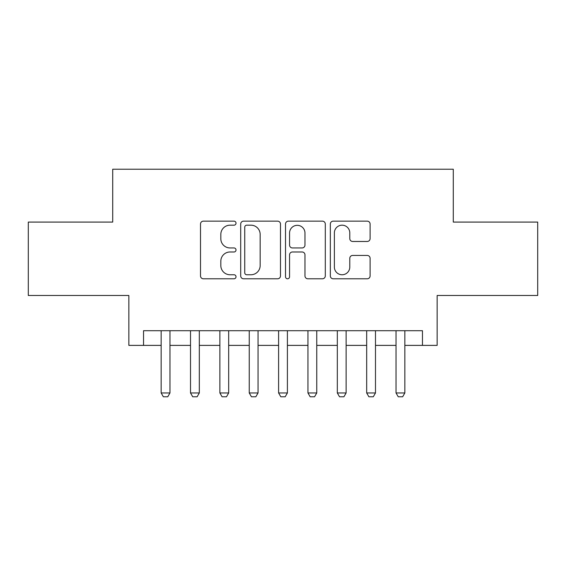<?xml version="1.0" encoding="UTF-8"?>
<svg xmlns="http://www.w3.org/2000/svg" width="566" height="566" viewBox="0 0 566 566"><rect width="100%" height="100%" fill="white"/><g stroke="black" fill="none" stroke-linecap="round" stroke-linejoin="round"><path stroke-width="0.85" d="M236.022 223.167A2.016 2.016 0 0 0 234.006 221.15L203.385 221.15A2.88 2.88 0 0 0 200.505 224.03L200.505 275.904A2.88 2.88 0 0 0 203.385 278.79L234.006 278.79A2.016 2.016 0 0 0 236.022 276.774A2.016 2.016 0 0 0 234.006 274.758L230.044 274.758A9.219 9.219 0 0 1 220.825 265.532L220.825 261.209A9.219 9.219 0 0 1 230.044 251.99L234.006 251.99A2.016 2.016 0 0 0 236.022 249.967A2.016 2.016 0 0 0 234.006 247.95L230.044 247.95A9.219 9.219 0 0 1 220.825 238.732L220.825 234.409A9.219 9.219 0 0 1 230.044 225.183L234.006 225.183A2.016 2.016 0 0 0 236.022 223.167M367.221 241.47A2.88 2.88 0 0 0 370.107 238.583L370.107 224.03A2.88 2.88 0 0 0 367.221 221.15L333.218 221.15A2.88 2.88 0 0 0 330.332 224.03L330.332 275.904A2.88 2.88 0 0 0 333.218 278.79L367.221 278.79A2.88 2.88 0 0 0 370.107 275.904L370.107 258.329A2.88 2.88 0 0 0 367.221 255.443L352.668 255.443A2.88 2.88 0 0 0 349.788 258.329L349.788 267.046A7.712 7.712 0 0 1 342.076 274.758A7.712 7.712 0 0 1 334.372 267.046L334.372 232.895A7.712 7.712 0 0 1 342.076 225.183A7.712 7.712 0 0 1 349.788 232.895L349.788 238.583A2.88 2.88 0 0 0 352.668 241.47L367.221 241.47M143.538 345.387L143.538 330.714L422.462 330.714L422.462 345.387L437.143 345.387L437.143 295.48L537.7 295.48L537.7 222.077L453.288 222.077L453.288 169.227L112.712 169.227L112.712 222.077L28.3 222.077L28.3 295.48L128.857 295.48L128.857 345.387L161.154 345.387M280.481 224.03A2.88 2.88 0 0 0 277.595 221.15L243.592 221.15A2.88 2.88 0 0 0 240.706 224.03L240.706 275.904A2.88 2.88 0 0 0 243.592 278.79L277.595 278.79A2.88 2.88 0 0 0 280.481 275.904L280.481 224.03M288.405 221.15L322.408 221.15A2.88 2.88 0 0 1 325.294 224.03L325.294 275.904A2.88 2.88 0 0 1 322.408 278.79L307.854 278.79A2.88 2.88 0 0 1 304.975 275.904L304.975 254.87A2.88 2.88 0 0 0 302.095 251.99L292.438 251.99A2.88 2.88 0 0 0 289.559 254.87L289.559 276.774A2.016 2.016 0 0 1 287.542 278.79A2.016 2.016 0 0 1 285.519 276.774L285.519 224.03A2.88 2.88 0 0 1 288.405 221.15M169.963 345.387L190.516 345.387M199.324 345.387L219.877 345.387M228.685 345.387L249.238 345.387M258.046 345.387L278.599 345.387M287.401 345.387L307.954 345.387M316.762 345.387L337.315 345.387M346.123 345.387L366.676 345.387M375.484 345.387L396.037 345.387M404.846 345.387L422.462 345.387M246.762 225.183A2.016 2.016 0 0 0 244.745 227.199L244.745 272.734A2.016 2.016 0 0 0 246.762 274.758L250.936 274.758A9.219 9.219 0 0 0 260.162 265.532L260.162 234.409A9.219 9.219 0 0 0 250.936 225.183L246.762 225.183M304.975 233.036A7.712 7.712 0 0 0 297.263 225.332A7.712 7.712 0 0 0 289.559 233.036L289.559 245.071A2.88 2.88 0 0 0 292.438 247.95L302.095 247.95A2.88 2.88 0 0 0 304.975 245.071L304.975 233.036M169.963 330.714L169.963 392.953L167.762 396.773L163.355 396.773L161.154 392.953L161.154 330.714M161.154 392.953L169.963 392.953M199.324 330.714L199.324 392.953L197.124 396.773L192.716 396.773L190.516 392.953L190.516 330.714M190.516 392.953L199.324 392.953M228.685 330.714L228.685 392.953L226.485 396.773L222.077 396.773L219.877 392.953L219.877 330.714M219.877 392.953L228.685 392.953M258.046 330.714L258.046 392.953L255.839 396.773L251.438 396.773L249.238 392.953L249.238 330.714M249.238 392.953L258.046 392.953M287.401 330.714L287.401 392.953L285.2 396.773L280.8 396.773L278.599 392.953L278.599 330.714M278.599 392.953L287.401 392.953M316.762 330.714L316.762 392.953L314.562 396.773L310.161 396.773L307.954 392.953L307.954 330.714M307.954 392.953L316.762 392.953M346.123 330.714L346.123 392.953L343.923 396.773L339.515 396.773L337.315 392.953L337.315 330.714M337.315 392.953L346.123 392.953M375.484 330.714L375.484 392.953L373.284 396.773L368.876 396.773L366.676 392.953L366.676 330.714M366.676 392.953L375.484 392.953M404.846 330.714L404.846 392.953L402.645 396.773L398.238 396.773L396.037 392.953L396.037 330.714M396.037 392.953L404.846 392.953"/></g></svg>

